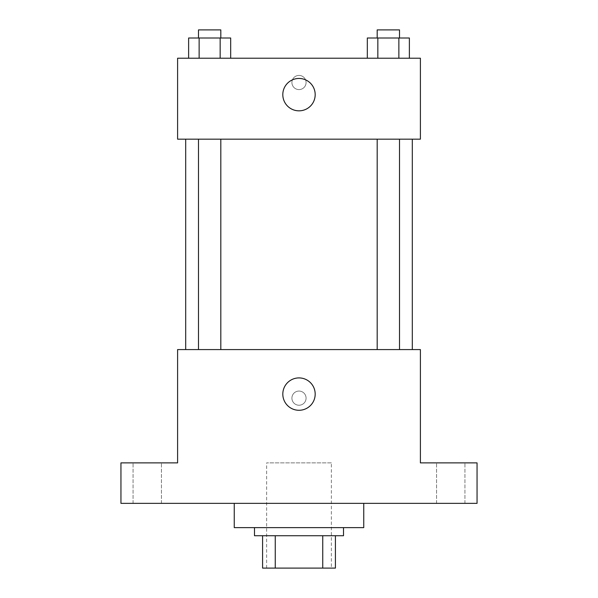 <?xml version="1.0" encoding="UTF-8"?>
<svg xmlns="http://www.w3.org/2000/svg" width="598" height="598" viewBox="0 0 598 598"><rect width="100%" height="100%" fill="white"/><g stroke="black" fill="none" stroke-linecap="round" stroke-linejoin="round"><path stroke-width="0.45" stroke-dasharray="2.99 2.24" d="M331.374 462.889L266.626 462.889L331.374 462.889L331.374 568.1L266.626 568.1L331.374 568.1M275.252 568.1L262.582 568.1L262.582 535.726L275.252 535.726L275.252 568.1L335.418 568.1M322.748 535.726L275.252 535.726L322.748 535.726L322.748 568.1M275.252 535.726L262.582 535.726M254.486 535.726L343.514 535.726M299 527.63L254.486 527.63L299 527.63M363.748 527.63L234.252 527.63M363.748 503.352L234.252 503.352L363.748 503.352M147.25 503.352L161.43 503.352L147.25 503.352M450.75 503.352L464.93 503.352L450.75 503.352M120.946 503.352L477.055 503.352L477.055 462.889L420.401 462.889L420.401 349.583L177.599 349.583L177.599 462.889L120.946 462.889L120.946 503.352M306.079 398.141A7.079 7.079 0 0 0 295.457 392.011A7.079 7.079 0 0 0 295.457 404.278A7.079 7.079 0 0 0 306.079 398.141A7.079 7.079 0 0 0 295.457 392.011A7.079 7.079 0 0 0 295.457 404.278A7.079 7.079 0 0 0 306.079 398.141M450.75 462.889L464.93 462.889L450.75 462.889M147.25 462.889L161.43 462.889L147.25 462.889M412.306 349.583L185.694 349.583L412.306 349.583M220.819 349.583L198.484 349.583L220.819 349.583L198.484 349.583L220.819 349.583L220.819 139.162L198.484 139.162L220.819 139.162M399.516 349.583L377.181 349.583L399.516 349.583L377.181 349.583L399.516 349.583L399.516 139.162L377.181 139.162L399.516 139.162M177.599 405.227L177.606 391.062L177.599 405.227M420.401 391.062L420.394 405.227L420.401 391.062M315.183 394.097A16.183 16.183 0 0 1 290.905 408.113A16.183 16.183 0 0 1 290.905 380.081A16.183 16.183 0 0 1 315.183 394.097M412.306 139.162L185.694 139.162L412.306 139.162M177.599 139.162L420.401 139.162L420.401 58.223L177.599 58.223L177.599 139.162M306.079 82.509A7.079 7.079 0 0 0 295.457 76.372A7.079 7.079 0 0 0 295.457 88.639A7.079 7.079 0 0 0 306.079 82.509A7.079 7.079 0 0 0 295.457 76.372A7.079 7.079 0 0 0 295.457 88.639A7.079 7.079 0 0 0 306.079 82.509M188.624 58.223L188.624 37.995L199.134 37.995L199.134 58.223L188.624 58.223L230.679 58.223L188.624 58.223L230.679 58.223L188.624 58.223L230.679 58.223L188.624 58.223L199.134 58.223L199.134 37.995L230.679 37.995L220.161 37.995L220.161 58.223L220.161 37.995L188.624 37.995L230.679 37.995L230.679 58.223M367.322 58.223L367.322 37.995L377.839 37.995L377.839 58.223L367.322 58.223L409.376 58.223L367.322 58.223L409.376 58.223L367.322 58.223L409.376 58.223L367.322 58.223L377.839 58.223L377.839 37.995L409.376 37.995L398.866 37.995L398.866 58.223L398.866 37.995L367.322 37.995L409.376 37.995L409.376 58.223M177.599 89.588L177.606 75.423L177.599 89.588M420.401 75.423L420.394 89.588L420.401 75.423M315.183 94.648A16.183 16.183 0 0 1 290.905 108.664A16.183 16.183 0 0 1 290.905 80.625A16.183 16.183 0 0 1 315.183 94.648M399.516 37.995L377.181 37.995L399.516 37.995L377.181 37.995L399.516 37.995L399.516 29.9L377.181 29.9L399.516 29.9L377.181 29.9L377.181 37.995M220.819 37.995L198.484 37.995L220.819 37.995L198.484 37.995L220.819 37.995L220.819 29.9L198.484 29.9L220.819 29.9L198.484 29.9L198.484 37.995M398.866 37.995L398.866 58.223M377.839 37.995L377.839 58.223M220.161 37.995L220.161 58.223M199.134 37.995L199.134 58.223M266.626 568.1L266.626 462.889M161.43 503.352L161.43 462.889L161.43 503.352M133.07 503.352L133.07 462.889L133.07 503.352M464.93 503.352L464.93 462.889L464.93 503.352M436.57 503.352L436.57 462.889L436.57 503.352M198.484 139.162L198.484 349.583M377.181 139.162L377.181 349.583"/><path stroke-width="0.9" d="M322.748 535.726L322.748 568.1L262.582 568.1L262.582 535.726M322.748 568.1L335.418 568.1L335.418 535.726L335.418 568.1M343.514 527.63L343.514 535.726L254.486 535.726L254.486 527.63M275.252 535.726L275.252 568.1M234.252 503.352L234.252 527.63L363.748 527.63L363.748 503.352M477.055 503.352L120.946 503.352L120.946 462.889L177.599 462.889L177.599 349.583L420.401 349.583L420.401 462.889L477.055 462.889L477.055 503.352M315.183 394.097A16.183 16.183 0 0 1 290.905 408.113A16.183 16.183 0 0 1 290.905 380.081A16.183 16.183 0 0 1 315.183 394.097M412.306 139.162L412.306 349.583M377.181 349.583L377.181 139.162M220.819 139.162L220.819 349.583M420.401 139.162L177.599 139.162L177.599 58.223L420.401 58.223L420.401 139.162M315.183 94.648A16.183 16.183 0 0 1 290.905 108.664A16.183 16.183 0 0 1 290.905 80.625A16.183 16.183 0 0 1 315.183 94.648M409.376 58.223L409.376 37.995L367.322 37.995L367.322 58.223M398.866 37.995L398.866 58.223M377.839 37.995L377.839 58.223M377.181 37.995L377.181 29.9L399.516 29.9L399.516 37.995M230.679 58.223L230.679 37.995L188.624 37.995L188.624 58.223M220.161 37.995L220.161 58.223M199.134 37.995L199.134 58.223M198.484 37.995L198.484 29.9L220.819 29.9L220.819 37.995M185.694 139.162L185.694 349.583M399.516 349.583L399.516 139.162M198.484 139.162L198.484 349.583"/></g></svg>
